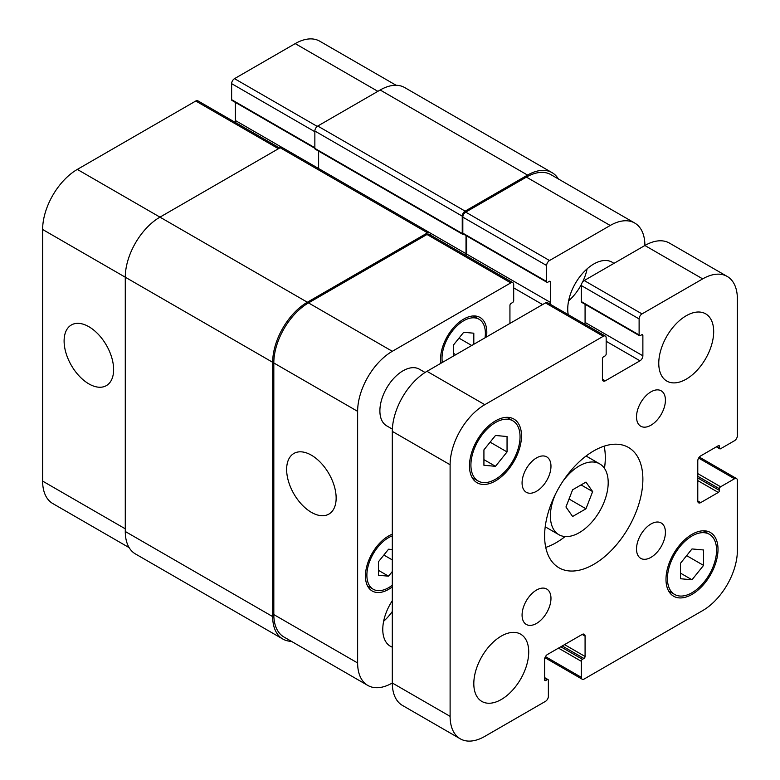 <?xml version="1.0" encoding="UTF-8"?>
<svg xmlns="http://www.w3.org/2000/svg" width="780" height="780" viewBox="0 0 780 780"><rect width="100%" height="100%" fill="white"/><g stroke="black" fill="none" stroke-linecap="round" stroke-linejoin="round"><path stroke-width="1.17" d="M572.617 516.487L565.948 506.99L572.617 489.791L585.965 482.089L592.644 491.585L585.965 508.784L572.617 516.487M585.965 508.784L569.039 499.015M592.644 491.585L581.081 484.906M562.975 481.172A40.872 23.595 -60 0 1 599.732 463.895A40.872 23.595 -60 0 1 599.732 511.085A40.872 23.595 -60 0 1 558.86 534.68A40.872 23.595 -60 0 1 550.397 515.97A40.872 23.595 -60 0 1 555.448 494.208M545.737 547.404A69.478 40.111 120 0 0 565.12 536.552M604.481 468.38A69.478 40.111 120 0 0 604.178 446.17M544.615 535.996A69.478 40.111 -60 0 1 574.938 466.069A69.478 40.111 -60 0 1 628.485 447.457A69.478 40.111 -60 0 1 628.485 527.69A69.478 40.111 -60 0 1 559.007 567.801A69.478 40.111 -60 0 1 544.615 535.996M636.519 549.013A20.436 11.797 -60 0 1 645.44 528.45A20.436 11.797 -60 0 1 661.187 522.971A20.436 11.797 -60 0 1 661.187 546.566A20.436 11.797 -60 0 1 640.75 558.363A20.436 11.797 -60 0 1 636.519 549.013M636.519 416.861A20.436 11.797 -60 0 1 645.44 396.298A20.436 11.797 -60 0 1 661.187 390.819A20.436 11.797 -60 0 1 661.187 414.414A20.436 11.797 -60 0 1 640.75 426.221A20.436 11.797 -60 0 1 636.519 416.861M522.073 482.937A20.436 11.797 -60 0 1 530.995 462.374A20.436 11.797 -60 0 1 546.741 456.895A20.436 11.797 -60 0 1 546.741 480.49A20.436 11.797 -60 0 1 526.305 492.287A20.436 11.797 -60 0 1 522.073 482.937M522.073 615.079A20.436 11.797 -60 0 1 530.995 594.516A20.436 11.797 -60 0 1 546.741 589.046A20.436 11.797 -60 0 1 546.741 612.641A20.436 11.797 -60 0 1 526.305 624.439A20.436 11.797 -60 0 1 522.073 615.079M473.811 683.66A38.825 22.415 -60 0 1 490.756 644.582A38.825 22.415 -60 0 1 520.679 634.189A38.825 22.415 -60 0 1 520.679 679.019A38.825 22.415 -60 0 1 481.855 701.434A38.825 22.415 -60 0 1 473.811 683.66M658.768 363.305A38.825 22.415 -60 0 1 675.714 324.226A38.825 22.415 -60 0 1 705.637 313.823A38.825 22.415 -60 0 1 705.637 358.663A38.825 22.415 -60 0 1 666.812 381.079A38.825 22.415 -60 0 1 658.768 363.305M392.369 429.117L386.656 425.822A32.692 18.876 -60 0 1 379.889 410.855A32.692 18.876 -60 0 1 394.154 377.949A32.692 18.876 -60 0 1 419.357 369.194L425.061 372.489M680.443 563.326L692.006 548.944L703.56 549.978L703.56 565.393L692.006 579.774L680.443 578.74L680.443 563.326M692.006 579.774L680.443 573.105M703.56 565.393L686.634 555.623M483.922 449.865L495.485 435.484L507.049 436.517L507.049 451.932L495.485 466.313L483.922 465.28L483.922 449.865M495.485 466.313L483.922 459.635M507.049 451.932L490.123 442.162M667.436 578.545A34.739 20.056 120 0 0 674.632 594.448A34.739 20.056 120 0 0 709.371 574.392A34.739 20.056 120 0 0 709.371 534.28A34.739 20.056 120 0 0 682.597 543.582A34.739 20.056 120 0 0 667.436 578.545M665.993 579.374A36.787 21.236 -60 0 1 682.051 542.363A36.787 21.236 -60 0 1 710.395 532.506A36.787 21.236 -60 0 1 710.395 574.977A36.787 21.236 -60 0 1 673.608 596.212A36.787 21.236 -60 0 1 665.993 579.374M470.915 465.085A34.739 20.056 120 0 0 478.111 480.987A34.739 20.056 120 0 0 512.85 460.931A34.739 20.056 120 0 0 512.85 420.81A34.739 20.056 120 0 0 486.086 430.121A34.739 20.056 120 0 0 470.915 465.085M469.472 465.913A36.787 21.236 -60 0 1 485.531 428.902A36.787 21.236 -60 0 1 513.874 419.045A36.787 21.236 -60 0 1 513.874 461.516A36.787 21.236 -60 0 1 477.097 482.752A36.787 21.236 -60 0 1 469.472 465.913M606.167 337.945L606.167 353.954A1.638 0.946 -60 0 1 605.017 355.963L603.574 356.791A1.638 0.946 120 0 0 602.413 358.8L602.413 379.148A4.085 2.359 120 0 0 603.262 381.02A4.085 2.359 120 0 0 605.3 380.825L639.98 360.799A4.085 2.359 120 0 0 642.876 355.797L642.876 335.439A1.638 0.946 120 0 0 642.535 334.688A1.638 0.946 120 0 0 641.716 334.766L640.273 335.605A1.638 0.946 -60 0 1 639.454 335.683A1.638 0.946 -60 0 1 639.112 334.942L639.112 318.923A4.085 2.359 -60 0 1 642.008 313.911L702.692 278.879A49.042 28.314 -60 0 1 727.213 276.442A49.042 28.314 -60 0 1 737.373 298.896L737.373 435.718A4.085 2.359 -60 0 1 734.487 440.719L720.613 448.734A1.638 0.946 -60 0 1 719.794 448.812A1.638 0.946 -60 0 1 719.462 448.061L719.462 446.394A1.638 0.946 120 0 0 719.121 445.643A1.638 0.946 120 0 0 718.302 445.731L700.674 455.91A4.085 2.359 120 0 0 697.778 460.912L697.778 500.955A4.085 2.359 120 0 0 698.626 502.827A4.085 2.359 120 0 0 700.674 502.622L718.302 492.443A1.638 0.946 120 0 0 719.462 490.444L719.462 488.777A1.638 0.946 -60 0 1 720.613 486.779L734.487 478.764A4.085 2.359 -60 0 1 736.525 478.559A4.085 2.359 -60 0 1 737.373 480.431L737.373 550.514A49.042 28.314 -60 0 1 702.692 610.584L584.21 678.99A4.085 2.359 -60 0 1 582.163 679.195A4.085 2.359 -60 0 1 581.315 677.323L581.315 661.303A1.638 0.946 -60 0 1 582.475 659.305L583.918 658.466A1.638 0.946 120 0 0 585.078 656.467L585.078 636.109A4.085 2.359 120 0 0 584.23 634.237A4.085 2.359 120 0 0 582.182 634.442L547.501 654.459A4.085 2.359 120 0 0 544.615 659.471L544.615 679.819A1.638 0.946 120 0 0 544.957 680.569A1.638 0.946 120 0 0 545.766 680.492L547.219 679.653A1.638 0.946 -60 0 1 548.028 679.575A1.638 0.946 -60 0 1 548.369 680.326L548.369 696.345A4.085 2.359 -60 0 1 545.483 701.347L484.79 736.388A49.042 28.314 -60 0 1 460.268 738.816A49.042 28.314 -60 0 1 450.109 716.362L450.109 464.744A49.042 28.314 -60 0 1 484.79 404.683L603.281 336.268A4.085 2.359 -60 0 1 605.329 336.073A4.085 2.359 -60 0 1 606.167 337.945M605.329 336.073L547.521 302.698A4.085 2.359 120 0 0 545.483 302.903L426.991 371.309A49.042 28.314 120 0 0 392.311 431.379L392.311 682.997A49.042 28.314 120 0 0 402.47 705.442L460.268 738.816M585.078 304.288L585.078 322.423A4.085 2.359 -60 0 1 584.737 324.188M727.213 276.442L669.416 243.077A49.042 28.314 120 0 0 644.894 245.505L584.21 280.546A4.085 2.359 120 0 0 581.315 285.548L581.315 301.567A1.638 0.946 120 0 0 581.656 302.318L639.454 335.683M311.395 512.353A35.012 20.212 60 0 1 288.522 481.504A35.012 20.212 60 0 1 293.885 453.453A35.012 20.212 60 0 1 328.897 473.665A35.012 20.212 60 0 1 328.897 514.088A35.012 20.212 60 0 1 311.395 512.353M88.861 383.877A35.012 20.212 60 0 1 65.988 353.028A35.012 20.212 60 0 1 71.36 324.977A35.012 20.212 60 0 1 106.372 345.189A35.012 20.212 60 0 1 106.372 385.613A35.012 20.212 60 0 1 88.861 383.877M129.149 547.648L52.786 503.558A49.042 28.314 -60 0 1 42.627 481.104L42.627 229.486A49.042 28.314 -60 0 1 77.308 169.416L195.79 101.01A4.085 2.359 -60 0 1 197.837 100.805L279.64 148.044M235.053 122.294A4.085 2.359 120 0 0 235.384 120.529L235.384 102.394M314.857 148.278L231.972 100.425A1.638 0.946 -60 0 1 231.631 99.674L231.631 83.655A4.085 2.359 -60 0 1 234.517 78.653L295.21 43.612A49.042 28.314 -60 0 1 319.732 41.184L396.103 85.273M453.58 355.963L453.58 344.877L463.69 332.299L473.811 333.197L473.811 344.282M455.773 354.695L453.58 353.428M471.724 345.481L459.001 338.14M392.311 571.506L388.557 576.176L378.436 575.279L378.436 561.785L388.557 549.208L392.311 549.539M388.557 576.176L378.436 570.336M392.311 559.923L383.857 555.048M485.043 337.798A30.654 17.696 120 0 0 479.017 319.235A30.654 17.696 120 0 0 455.403 327.444A30.654 17.696 120 0 0 442.016 358.293A30.654 17.696 120 0 0 442.348 362.447M440.885 363.295A32.692 18.876 -60 0 1 440.573 359.131A32.692 18.876 -60 0 1 454.847 326.225A32.692 18.876 -60 0 1 480.041 317.47A32.692 18.876 -60 0 1 486.505 336.95M392.311 535.87A30.654 17.696 120 0 0 366.883 575.201A30.654 17.696 120 0 0 373.23 589.241A30.654 17.696 120 0 0 392.311 585.175M392.311 586.862A32.692 18.876 -60 0 1 372.206 591.006A32.692 18.876 -60 0 1 365.44 576.04A32.692 18.876 -60 0 1 392.311 534.183M450.109 716.362L392.311 682.997A49.042 28.314 -60 0 1 367.79 685.425A49.042 28.314 -60 0 1 357.63 662.971L357.63 411.352A49.042 28.314 -60 0 1 392.311 351.293L510.802 282.877A4.085 2.359 -60 0 1 512.84 282.672A4.085 2.359 -60 0 1 513.688 284.544L513.688 300.563A1.638 0.946 -60 0 1 512.538 302.572L511.095 303.401A1.638 0.946 120 0 0 509.935 305.409L509.935 323.427M550.056 304.161A4.085 2.359 120 0 0 550.397 302.406L550.397 282.048A1.638 0.946 120 0 0 550.056 281.297A1.638 0.946 120 0 0 549.237 281.375L547.794 282.214A1.638 0.946 -60 0 1 546.975 282.292A1.638 0.946 -60 0 1 546.634 281.541L546.634 265.522A4.085 2.359 -60 0 1 549.529 260.52L610.213 225.478A49.042 28.314 -60 0 1 634.735 223.051A49.042 28.314 -60 0 1 644.894 245.505L702.692 278.879M568.24 314.652A36.787 21.236 -60 0 1 567.733 309.075A36.787 21.236 -60 0 1 583.791 272.054A36.787 21.236 -60 0 1 612.134 262.207A36.787 21.236 -60 0 1 613.87 263.416M392.311 647.166A36.787 21.236 -60 0 1 390.39 646.269A36.787 21.236 -60 0 1 382.775 629.431A36.787 21.236 -60 0 1 392.311 600.688M568.6 300.904A36.787 21.236 120 0 0 581.519 284.193M582.621 281.999A36.787 21.236 120 0 0 587.106 268.856M383.633 621.27A36.787 21.236 120 0 0 392.311 611.491M318.62 151.115L318.62 168.538M429.614 232.625L282.224 147.527A4.085 2.359 120 0 0 280.176 147.732L159.958 217.142A49.042 28.314 120 0 0 125.278 277.202L125.278 531.492A49.042 28.314 120 0 0 135.437 553.946L282.828 639.034A49.042 28.314 -60 0 1 272.668 616.59L272.668 362.3A49.042 28.314 -60 0 1 307.349 302.231L427.567 232.82A4.085 2.359 -60 0 1 429.614 232.625A4.085 2.359 -60 0 1 430.462 234.487L430.462 235.111M552.084 172.663L404.693 87.565A49.042 28.314 120 0 0 380.172 90.002L317.752 126.038A4.085 2.359 120 0 0 314.857 131.04L314.857 148.395A1.638 0.946 120 0 0 315.198 149.146L462.589 234.244A1.638 0.946 -60 0 1 462.248 233.493L462.248 216.138A4.085 2.359 -60 0 1 465.143 211.136L527.563 175.091A49.042 28.314 -60 0 1 552.084 172.663A49.042 28.314 -60 0 1 558.373 178.961M367.79 685.425L283.978 637.036A49.042 28.314 -60 0 1 273.819 614.582L273.819 362.973A49.042 28.314 -60 0 1 308.5 302.903L426.991 234.487A4.085 2.359 -60 0 1 429.039 234.293L512.84 282.672M466.245 255.772A4.085 2.359 120 0 0 466.586 254.017L466.586 235.882M546.975 282.292L463.164 233.903A1.638 0.946 -60 0 1 462.823 233.161L462.823 217.142A4.085 2.359 -60 0 1 465.719 212.131L526.402 177.099A49.042 28.314 -60 0 1 550.933 174.661L634.735 223.051M291.418 641.335A49.042 28.314 -60 0 1 282.828 639.034M465.67 255.44A4.085 2.359 120 0 0 466.011 253.685L466.011 235.55M463.505 234.097L463.408 234.156A1.638 0.946 -60 0 1 462.589 234.244M602.413 379.148L605.3 380.825M606.167 341.279L639.98 360.799M585.078 322.423L642.876 355.797M641.716 334.766L642.876 335.439M581.315 301.567L639.112 334.942M581.315 285.548L639.112 318.923M584.21 280.546L642.008 313.911M716.859 446.56L719.462 448.061M718.302 445.731L719.462 446.394M697.778 500.955L700.674 502.622M697.778 480.597L718.302 492.443M697.778 477.935L719.462 490.444M697.778 476.258L719.462 488.777M697.778 473.596L720.613 486.779M698.626 458.065L734.487 478.764M545.464 656.624L581.315 677.323M558.49 648.121L581.315 661.303M560.8 646.786L582.475 659.305M562.243 645.947L583.918 658.466M564.554 644.621L585.078 656.467M582.182 634.442L585.078 636.109M544.615 679.819L545.766 680.492M544.615 678.151L547.219 679.653M392.311 431.379L450.109 464.744M426.991 371.309L484.79 404.683M545.483 302.903L603.281 336.268M278.45 148.726L195.79 101.01M281.911 147.391L235.384 120.529M314.857 147.732L231.631 99.674M314.857 131.713L231.631 83.655M317.226 126.399L234.517 78.653M377.861 91.338L295.21 43.612M125.278 528.821L42.627 481.104M272.668 362.3L42.627 229.486M307.349 302.231L77.308 169.416M426.991 234.487L510.802 282.877M513.688 287.888L542.587 304.57M466.586 254.017L550.397 302.406M549.237 281.375L550.397 282.048M462.823 233.161L546.634 281.541M462.823 217.142L546.634 265.522M465.719 212.131L549.529 260.52M526.402 177.099L610.213 225.478M273.819 614.582L357.63 662.971M273.819 362.973L357.63 411.352M308.5 302.903L392.311 351.293M280.176 147.732L427.567 232.82M429.887 232.82L466.011 253.685M314.857 148.395L462.248 233.493M314.857 131.04L462.248 216.138M317.752 126.038L465.143 211.136M380.172 90.002L527.563 175.091M125.278 531.492L272.668 616.59M545.21 526.802L558.86 534.68M586.082 456.017L599.732 463.895M709.371 534.28L703.326 530.79M674.632 594.448L668.587 590.957M512.85 420.81L506.805 417.319M478.111 480.987L472.066 477.497M716.381 446.842L719.794 448.812M699.319 457.08L736.525 478.559M544.947 657.706L582.163 679.195M544.615 677.606L548.028 679.575M479.017 319.235L473.333 315.949M373.23 589.241L367.536 585.956"/></g></svg>
